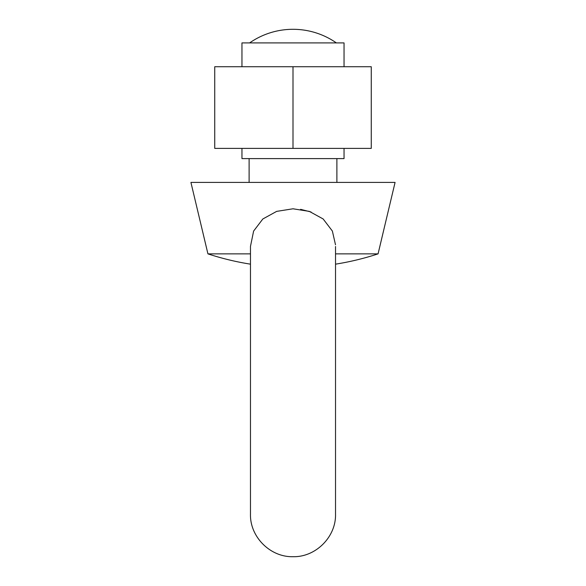 <?xml version="1.0" encoding="UTF-8"?>
<svg xmlns="http://www.w3.org/2000/svg" width="586" height="586" viewBox="0 0 586 586"><rect width="100%" height="100%" fill="white"/><g stroke="black" fill="none" stroke-linecap="round" stroke-linejoin="round"><path stroke-width="0.88" d="M214.74 66.731L371.26 66.731L371.26 148.39L214.74 148.39L214.74 66.731M293 66.731L293 148.39M335.529 246.501L335.529 514.171C336.115 536.901 315.722 557.286 293 556.7C270.278 557.286 249.885 536.901 250.471 514.171L250.471 246.362L253.621 231.067L262.836 218.974L276.673 211.378L293 208.792L309.335 211.385L323.157 218.974L332.365 231.038L335.5 244.787M249.109 158.601L249.109 182.414M336.891 158.601L336.891 182.414M344.041 66.731L344.041 42.91L241.959 42.91L241.959 66.731M241.959 148.39L241.959 158.601L344.041 158.601L344.041 148.39M335.529 264.161A272.226 272.226 0 0 0 378.065 253.87L335.529 253.87M378.065 253.87L395.074 182.414L190.926 182.414L207.935 253.87A272.226 272.226 0 0 0 250.471 264.161M250.471 253.87L207.935 253.87M311.071 212L300.625 209.341M336.386 42.91A75.946 75.946 0 0 0 249.614 42.91"/></g></svg>
